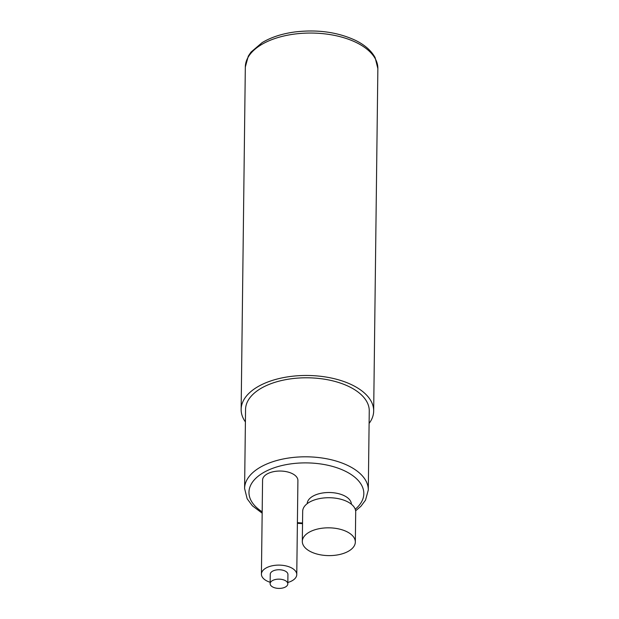 <?xml version="1.0" encoding="UTF-8"?>
<svg xmlns="http://www.w3.org/2000/svg" width="619" height="619" viewBox="0 0 619 619"><rect width="100%" height="100%" fill="white"/><g stroke="black" fill="none" stroke-linecap="round" stroke-linejoin="round"><path stroke-width="0.93" d="M245.403 421.91A66.272 34.726 0.7 0 1 241.139 409.391A66.272 34.726 0.7 0 1 280.786 378.163A66.272 34.726 0.7 0 1 351.979 384.902A66.272 34.726 0.7 0 1 373.675 411.016A66.272 34.726 0.7 0 1 369.11 423.427M244.59 488.468L245.557 409.445A61.854 32.412 0.7 0 1 282.566 380.298A61.854 32.412 0.7 0 1 349.008 386.589A61.854 32.412 0.7 0 1 369.257 410.962L368.297 489.977A61.854 32.412 -179.3 0 0 348.04 465.604A61.854 32.412 -179.3 0 0 281.599 459.321A61.854 32.412 -179.3 0 0 244.59 488.468L247.159 498.775L252.39 505.816L262.162 513.166M351.375 504.206A22.091 11.575 -179.3 0 0 344.141 495.657A22.091 11.575 -179.3 0 0 320.541 493.382A22.091 11.575 -179.3 0 0 307.194 503.665M287.827 582.494A17.672 9.262 -179.3 0 0 296.764 574.587L297.909 480.514A17.672 9.262 -179.3 0 0 292.129 473.55A17.672 9.262 -179.3 0 0 273.141 471.755A17.672 9.262 -179.3 0 0 262.572 480.081L261.419 574.153A17.672 9.262 -179.3 0 0 267.207 581.117A17.672 9.262 -179.3 0 0 270.155 582.286M355.329 542.043L355.701 511.944A26.509 13.889 -179.3 0 0 347.019 501.498A26.509 13.889 -179.3 0 0 318.545 498.798A26.509 13.889 -179.3 0 0 302.683 511.294L302.312 541.393A26.509 13.889 -179.3 0 0 310.993 551.839A26.509 13.889 -179.3 0 0 339.467 554.539A26.509 13.889 -179.3 0 0 355.329 542.043A26.509 13.889 -179.3 0 0 346.655 531.597A26.509 13.889 -179.3 0 0 318.174 528.905A26.509 13.889 -179.3 0 0 302.312 541.393M296.764 574.587A17.672 9.262 -179.3 0 0 290.976 567.623A17.672 9.262 -179.3 0 0 271.996 565.828A17.672 9.262 -179.3 0 0 261.419 574.153M270.139 583.671L270.255 574.262A8.836 4.627 0.7 0 1 275.54 570.099A8.836 4.627 0.7 0 1 285.034 570.997A8.836 4.627 0.7 0 1 287.928 574.478L287.812 583.887A8.836 4.627 -179.3 0 0 284.918 580.405A8.836 4.627 -179.3 0 0 275.424 579.508A8.836 4.627 -179.3 0 0 270.139 583.671A8.836 4.627 -179.3 0 0 273.033 587.152A8.836 4.627 -179.3 0 0 282.527 588.05A8.836 4.627 -179.3 0 0 287.812 583.887M245.325 66.968A66.272 34.726 0.7 0 1 284.972 35.74A66.272 34.726 0.7 0 1 356.165 42.471A66.272 34.726 0.7 0 1 377.861 68.585L375.129 57.637C371.276 50.58 364.606 44.761 355.12 40.189C337.409 32.072 317.361 29.333 294.977 31.948C282.071 33.681 271.13 37.233 262.147 42.61L250.981 52.128L248.312 56.097L245.325 66.968L241.139 409.391M355.236 509.259A57.435 30.099 -179.3 0 0 345.023 471.059A57.435 30.099 -179.3 0 0 266.719 470.873A57.435 30.099 -179.3 0 0 262.185 511.805M297.399 522.637A57.435 30.099 -179.3 0 0 302.544 522.985M373.675 411.016L377.861 68.585M297.391 523.303L302.529 523.643M355.623 510.814L360.862 506.342L365.504 500.175L368.297 489.977"/></g></svg>
